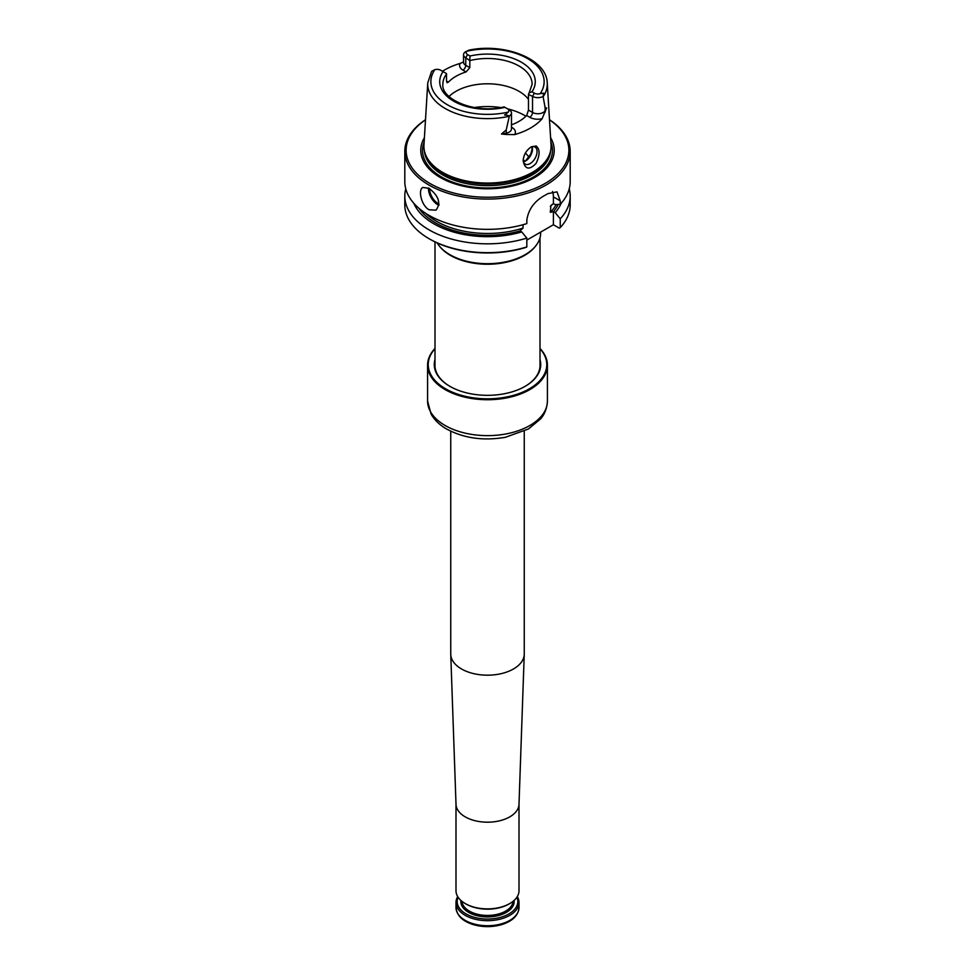 <?xml version="1.0" encoding="UTF-8"?>
<svg xmlns="http://www.w3.org/2000/svg" width="975" height="975" viewBox="0 0 975 975"><rect width="100%" height="100%" fill="white"/><g stroke="black" fill="none" stroke-linecap="round" stroke-linejoin="round"><path stroke-width="1.46" d="M405.771 188.845A82.692 47.738 0 0 0 404.808 196.085L404.808 204.921A82.692 47.738 0 0 0 429.024 238.68L429.951 239.216A81.376 46.983 0 0 0 525.854 247.431L526.829 246.919L526.829 238.083L521.771 231.94A75.855 43.802 0 0 1 413.814 203.275M526.829 240.082L553.398 224.75L559.272 228.138L560.235 227.626L560.235 218.79A82.692 47.738 0 0 0 570.192 196.085A82.692 47.738 0 0 0 569.229 188.845M543.087 96.464A7.556 4.363 180 0 1 532.533 96.379L528.474 94.465L528.474 110.114L532.533 112.454A7.556 4.363 0 0 0 545.074 110.723L546.609 107.981L545.074 107.421L543.087 96.464L543.66 93.161L540.187 93.673A4.936 2.852 180 0 1 534.385 93.161L531.96 91.772A47.775 27.58 0 0 0 521.284 62.168A47.775 27.58 0 0 0 470.023 56.002L467.598 54.6A4.936 2.852 180 0 1 466.732 51.261L465.611 51.724A7.556 4.363 180 0 0 463.527 54.734A7.556 4.363 180 0 0 465.745 57.817L469.804 60.596L469.804 67.665L465.745 65.325A7.556 4.363 180 0 1 463.527 62.242L463.527 54.734M509.389 115.915L506.244 129.846L501.503 134.026L506.244 133.136A7.556 4.363 0 0 0 511.473 128.98L511.473 112.905A7.556 4.363 0 0 1 509.389 115.915L505.781 115.026C504.16 115.123 504.112 114.94 505.659 114.465L508.268 112.088A4.936 2.852 0 0 0 507.402 108.749L505.221 107.494M446.526 81.108L448.354 82.168L447.038 82.729L446.526 81.108L446.501 73.588L440.615 70.188A4.936 2.852 0 0 0 434.813 69.688L431.913 71.175M506.244 129.846L506.244 133.136A3.937 0.999 -100.6 0 0 506.33 134.465L514.617 134.623A60.938 35.185 0 0 0 542.076 118.767L546.609 107.981M511.473 124.849A44.631 25.764 0 0 0 526.646 115.489L529.742 117.28A11.493 6.642 0 0 0 542.076 118.767M511.473 112.905A7.556 4.363 0 0 0 509.255 109.822L507.402 108.749L509.255 109.822M442.492 71.272A60.413 34.881 180 0 1 460.139 63.436L462.979 62.205M448.354 82.168A44.631 25.764 180 0 1 466.062 71.943L469.804 67.665M506.33 134.465L501.503 134.026M523.161 160.192A9.848 5.679 120 0 0 525.184 164.092A9.848 5.679 120 0 0 530.095 163.605A9.848 5.679 120 0 0 536.53 154.928A9.848 5.679 120 0 0 535.019 147.042A9.848 5.679 120 0 0 530.717 147.213M536.201 146.018L531.387 146.786C526.378 150.15 523.636 154.793 523.148 160.717C524.94 169.479 529.254 170.369 536.092 163.398C540.028 155.049 540.065 149.248 536.201 146.018M540.187 93.673A56.635 32.699 0 0 0 527.548 58.561A56.635 32.699 0 0 0 466.732 51.261L468.804 50.176C504.27 42.608 546.658 58.78 547.243 82.899L551.046 145.043A63.594 36.709 180 0 1 549.937 153.307A63.594 36.709 180 0 1 506.135 181.447A63.594 36.709 180 0 1 442.54 172.307A63.594 36.709 180 0 1 425.063 153.307A63.594 36.709 180 0 1 423.954 145.043L427.757 82.899A59.78 34.515 0 0 0 509.328 116.244M425.063 153.307L425.478 154.525A63.168 36.477 0 0 0 442.833 173.404A63.168 36.477 0 0 0 506.013 182.483A63.168 36.477 0 0 0 549.522 154.525L549.937 153.307M532.447 147.871L530.802 154.013L525.586 160.838M532.118 149.943A44.631 25.764 0 0 0 531.728 146.811M553.422 203.592L555.177 204.616L560.235 204.311L560.235 200.838L553.398 196.889L553.422 203.592M561.186 203.275A75.855 43.802 0 0 1 555.177 212.647L553.398 211.624L553.398 224.75M425.673 213.306A72.187 41.681 0 0 0 523.051 228.065L519.98 230.904L521.771 231.94M425.502 119.742A82.692 47.738 0 0 0 404.808 151.332L404.808 181.606A82.692 47.738 0 0 0 429.024 215.365A82.692 47.738 0 0 0 526.829 223.604L526.829 220.131C528.389 209.588 534.142 201.484 544.087 195.792A82.692 47.738 0 0 0 547.804 193.647L557.005 191.868L560.235 200.838M552.496 191.527A20.999 12.127 -60 0 1 553.398 196.889M555.177 212.647L560.235 218.79M553.398 211.624L550.327 212.318L550.924 205.481M552.228 204.36A72.187 41.681 0 0 1 550.327 206.42L553.398 203.58M523.051 228.065L523.051 224.713M460.322 103.521L452.778 99.45M532.192 146.701A9.848 5.679 -60 0 1 532.508 148.931A9.848 5.679 -60 0 1 525.549 160.985A9.848 5.679 -60 0 1 523.465 161.813M528.474 110.114L526.646 115.489M470.023 56.002L469.779 60.145M528.499 94.051L529.157 92.857L531.96 91.772M424.393 137.743A66.727 38.525 0 0 0 440.322 177.511A66.727 38.525 0 0 0 522.844 182.947A66.727 38.525 0 0 0 550.607 137.743M425.49 119.84A81.376 46.983 0 0 0 429.963 183.483A81.376 46.983 0 0 0 542.673 184.799A81.376 46.983 0 0 0 549.51 119.84M404.808 151.332A82.692 47.738 0 0 0 429.024 185.092A82.692 47.738 0 0 0 519.139 195.439A82.692 47.738 0 0 0 570.192 151.332A82.692 47.738 0 0 0 549.498 119.742M429.024 209.747C421.249 205.542 417.861 189.662 422.833 187.444L429.024 188.309C438.811 195.975 441.127 203.263 435.959 210.186L429.024 209.747M560.235 204.311A82.692 47.738 0 0 0 570.192 181.606L570.192 151.332M560.235 227.626A82.692 47.738 0 0 0 570.192 204.921L570.192 196.085M404.808 196.085A82.692 47.738 0 0 0 526.829 238.083M429.024 238.68A82.692 47.738 0 0 0 526.829 246.919M528.998 157.243A44.631 25.764 0 0 0 526.914 154.623A44.631 25.764 0 0 0 525.379 153.087M528.474 99.34A44.631 25.764 0 0 0 490.279 83.838A44.631 25.764 0 0 0 449.036 96.476M437.202 242.921A53.162 30.688 0 0 0 438.969 245.529L439.567 246.297A52.504 30.31 0 0 0 450.377 255.365A52.504 30.31 0 0 0 535.433 246.297L536.031 245.529A53.162 30.688 0 0 0 540.662 233.001L540.662 232.099M438.969 245.529A53.162 30.688 0 0 0 449.914 254.707A53.162 30.688 0 0 0 536.031 245.529M434.996 348.465A59.914 34.588 0 0 0 427.586 365.138L427.586 389.244A59.914 34.588 0 0 0 427.586 389.366L427.586 393.644A59.914 34.588 0 0 1 427.586 393.534A59.914 34.588 0 0 1 427.586 393.425M427.586 365.138A59.914 34.588 0 0 0 445.136 389.598A59.914 34.588 0 0 0 510.425 397.093A59.914 34.588 0 0 0 547.414 365.138A59.914 34.588 0 0 0 540.004 348.465M434.996 348.733A59.256 34.21 0 0 0 445.599 388.793A59.256 34.21 0 0 0 522.6 392.169A59.256 34.21 0 0 0 540.004 348.733M434.996 359.556A53.223 30.725 0 0 0 449.865 386.332A53.223 30.725 0 0 0 525.135 386.332A53.223 30.725 0 0 0 540.004 359.556M524.903 386.466A52.565 30.347 0 0 0 540.065 365.138A52.565 30.347 0 0 0 540.004 363.626M434.996 363.626A52.565 30.347 0 0 0 434.935 365.138A52.565 30.347 0 0 0 450.097 386.466M455.995 804.18L455.995 890.699A31.505 18.184 0 0 0 465.221 903.557L466.062 904.044A30.322 17.501 0 0 0 508.938 904.044L509.779 903.557A31.505 18.184 0 0 0 519.005 890.699L519.005 804.18M466.062 904.044L465.221 903.557A31.505 18.184 0 0 0 509.779 903.557M517.298 896.598A31.505 18.184 180 0 1 519.005 902.484A31.505 18.184 180 0 1 487.5 920.68A31.505 18.184 180 0 1 455.995 902.484A31.505 18.184 180 0 1 457.702 896.598M516.896 897.244A30.322 17.501 180 0 1 487.5 919.035A30.322 17.501 180 0 1 458.104 897.244M450.742 431.206L450.742 653.969A36.758 21.218 0 0 0 450.755 654.396A36.758 21.218 0 0 0 461.516 668.972A36.758 21.218 0 0 0 501.223 673.652A36.758 21.218 0 0 0 524.245 654.396A36.758 21.218 0 0 0 524.258 653.969L524.258 431.206M455.995 803.997A31.505 18.184 0 0 0 456.008 804.363A31.505 18.184 0 0 0 465.221 816.867A31.505 18.184 0 0 0 499.261 820.877A31.505 18.184 0 0 0 518.992 804.363L524.245 654.396M434.813 69.688A56.635 32.699 0 0 0 447.452 104.8A56.635 32.699 0 0 0 508.268 112.088M443.04 71.589A47.775 27.58 0 0 0 453.716 101.181A47.775 27.58 0 0 0 504.977 107.347M529.742 117.28A3.937 2.279 -60 0 0 532.533 112.454L532.533 96.379L534.385 93.161M545.33 111.942A3.937 3.059 -150.6 0 1 545.074 110.723L545.074 107.421M466.062 71.943L462.967 70.151A3.937 2.279 120 0 0 465.745 65.325L465.745 57.817L467.598 54.6M514.617 134.623A11.493 6.642 0 0 0 512.033 127.506L511.473 127.177M462.967 70.151A11.493 6.642 180 0 1 460.139 63.436M525.915 116.22A52.504 30.31 0 0 0 507.622 108.883M500.772 107.555A52.504 30.31 0 0 0 474.228 107.555M553.422 211.636A73.503 42.437 0 0 0 558.224 204.433M419.153 208.479A73.503 42.437 0 0 0 520.016 230.929M550.327 212.318A72.187 41.681 0 0 0 556.225 204.555M424.125 142.216A64.972 37.513 0 0 0 441.565 176.987A64.972 37.513 0 0 0 518.846 183.324A64.972 37.513 0 0 0 550.875 142.216M424.393 150.869A63.168 36.477 0 0 0 442.833 174.988A63.168 36.477 0 0 0 510.327 183.202A63.168 36.477 0 0 0 550.607 150.869M439.055 204.128A12.334 7.117 60 0 1 429.585 188.65M438.957 205.311A13.126 7.581 60 0 1 428.488 188.017M524.782 161.375A41.34 23.875 0 0 0 523.197 159.656M446.526 74.039A44.631 25.764 0 0 0 442.869 84.252C440.858 99.401 475.751 114.307 504.16 106.872M529.157 92.857L532.131 84.252A44.631 25.764 0 0 0 469.804 60.596M543.148 96.72A59.78 34.515 0 0 0 547.243 82.899M427.586 401.042L431.084 414.082C434.46 419.969 439.542 424.881 446.306 428.842C463.564 438.238 483.247 441.066 505.342 437.3L528.438 428.988L540.723 418.775C541.856 417.361 546.829 411.913 547.414 401.042A59.914 34.588 180 0 1 510.425 432.997A59.914 34.588 180 0 1 445.136 425.502A59.914 34.588 180 0 1 427.586 401.042L427.586 393.534M515.751 915.586A30.457 17.587 180 0 1 465.965 921.46M455.995 907.542C457.019 916.756 464.295 922.813 477.835 925.714C486.05 927.213 493.996 926.835 501.711 924.592C512.582 921.156 518.347 915.476 519.005 907.542A31.505 18.184 180 0 1 487.5 925.726A31.505 18.184 180 0 1 455.995 907.542L455.995 902.484M514.081 900.461A26.642 15.381 180 0 1 487.5 916.914A26.642 15.381 180 0 1 460.919 900.461M513.069 901.327A25.594 14.771 180 0 1 496.763 914.44A25.594 14.771 180 0 1 469.402 911.113A25.594 14.771 180 0 1 461.931 901.327M433.534 70.249L431.852 71.212M427.757 82.899L431.559 71.492M540.004 366.649L540.004 237.803M434.996 366.649L434.996 241.885M547.414 401.042L547.414 365.138M519.005 907.542L519.005 902.484M456.008 804.363L450.755 654.396"/></g></svg>
